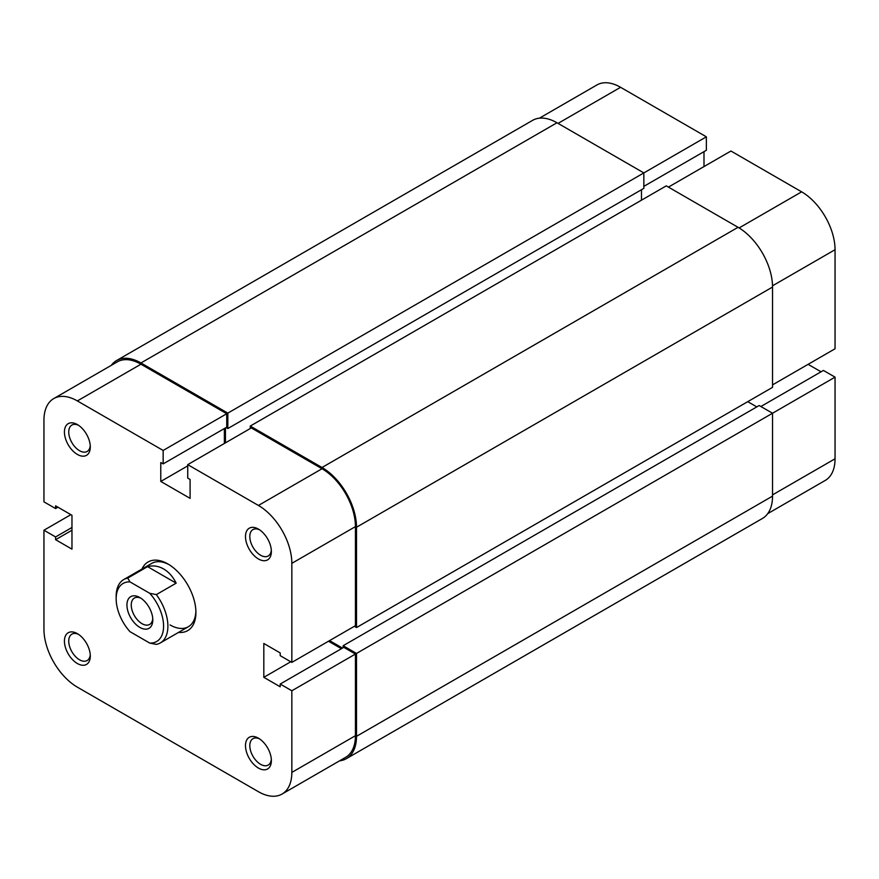 <?xml version="1.0" encoding="UTF-8"?>
<svg xmlns="http://www.w3.org/2000/svg" width="879" height="879" viewBox="0 0 879 879"><rect width="100%" height="100%" fill="white"/><g stroke="black" fill="none" stroke-linecap="round" stroke-linejoin="round"><path stroke-width="1.32" d="M152.803 619.959A18.294 10.559 60 0 1 139.871 627.419A18.294 10.559 60 0 1 126.939 605.016A18.294 10.559 60 0 1 139.871 597.555A18.294 10.559 60 0 1 152.803 619.959M141.003 598.258A15.24 8.801 -120 0 0 134.41 598.039A15.24 8.801 -120 0 0 131.257 605.016A15.24 8.801 -120 0 0 137.904 620.365A15.24 8.801 -120 0 0 149.65 624.442A15.24 8.801 -120 0 0 152.759 618.629M127.73 578.096L129.993 581.898A33.534 19.36 -120 0 0 116.16 598.797L116.16 596.314A36.577 21.118 60 0 1 123.741 579.558A36.577 21.118 60 0 1 127.73 578.096L147.562 566.647C153.045 565.219 158.385 565.988 163.582 568.933C168.757 571.976 172.954 576.712 176.163 583.162L156.33 594.611A36.577 21.118 60 0 1 160.319 642.923A36.577 21.118 60 0 1 156.33 644.384L149.749 643.076A33.534 19.36 -120 0 0 163.582 626.178A33.534 19.36 -120 0 0 149.749 593.303L156.33 594.611M129.993 581.898L149.749 593.303M116.16 598.797A33.534 19.36 -120 0 0 129.993 631.671L149.749 643.076M147.562 566.647L176.163 583.162M339.602 760.818A48.774 28.161 -120 0 0 346.403 758.643L762.434 518.456A48.774 28.161 -120 0 0 772.542 496.13L772.542 413.24L759.17 405.527L343.151 645.713L343.151 647.713M346.403 758.643A48.774 28.161 -120 0 0 356.511 736.316L356.511 653.438L835.05 377.146L823.414 370.433L760.895 406.516M356.511 653.438L343.151 645.713M756.797 406.889L747.743 401.67M342.502 648.087L329.57 640.615M354.358 626.298L356.511 627.551L772.542 387.353L772.542 287.048A48.774 28.161 -120 0 0 738.052 227.309L666.271 185.865L250.24 426.062L322.022 467.496L738.052 227.309M356.511 627.551L356.511 527.235A48.774 28.161 -120 0 0 322.022 467.496M250.24 426.062L250.24 428.545M641.483 189.721L641.483 200.181M225.453 427.919L225.453 442.862M227.826 428.545L643.846 188.359L643.846 172.921L227.826 413.119L227.826 428.545L226.101 427.546M227.826 413.119L140.948 362.961L556.978 122.763L643.846 172.921L706.364 136.827L620.574 87.296L558.055 123.39M556.978 122.763A48.774 28.161 -120 0 0 532.597 120.357L116.566 360.544A48.774 28.161 -120 0 0 111.281 365.356M140.948 362.961A48.774 28.161 -120 0 0 116.566 360.544M772.542 384.87L835.05 348.776L835.05 249.713L772.52 285.807M539.398 118.182L596.94 84.955A47.246 27.282 60 0 1 620.574 87.296M643.846 186.359L706.364 150.276L706.364 136.827M703.991 166.57L703.991 151.638M668.425 187.106L730.932 151.023L801.637 191.842A47.246 27.282 60 0 1 835.05 249.713M821.041 371.795L808.109 364.335M772.542 494.877L835.05 458.794L835.05 377.146M835.05 458.794A47.246 27.282 60 0 1 825.26 480.417L767.719 513.644M258.426 738.184L258.426 738.184A18.294 10.559 60 0 1 271.369 760.588A18.294 10.559 60 0 1 258.426 768.059A18.294 10.559 60 0 1 245.494 745.656A18.294 10.559 60 0 1 258.426 738.184M259.558 738.887A15.24 8.801 -120 0 0 252.965 738.679A15.24 8.801 -120 0 0 250.625 750.886A15.24 8.801 -120 0 0 260.591 764.323A15.24 8.801 -120 0 0 268.205 765.071A15.24 8.801 -120 0 0 271.314 759.258M77.363 633.649L77.363 633.649A18.294 10.559 60 0 1 90.295 656.053A18.294 10.559 60 0 1 77.363 663.513A18.294 10.559 60 0 1 64.431 641.11A18.294 10.559 60 0 1 77.363 633.649M78.484 634.352A15.24 8.801 -120 0 0 71.891 634.133A15.24 8.801 -120 0 0 69.562 646.351A15.24 8.801 -120 0 0 79.517 659.777A15.24 8.801 -120 0 0 87.142 660.536A15.24 8.801 -120 0 0 90.251 654.712M77.363 424.568L77.363 424.568A18.294 10.559 60 0 1 90.295 446.961A18.294 10.559 60 0 1 77.363 454.432A18.294 10.559 60 0 1 64.431 432.028A18.294 10.559 60 0 1 77.363 424.568M78.484 425.271A15.24 8.801 -120 0 0 71.891 425.051A15.24 8.801 -120 0 0 69.562 437.27A15.24 8.801 -120 0 0 79.517 450.696A15.24 8.801 -120 0 0 87.142 451.454A15.24 8.801 -120 0 0 90.251 445.631M258.426 529.103L258.426 529.103A18.294 10.559 60 0 1 271.369 551.507A18.294 10.559 60 0 1 258.426 558.967A18.294 10.559 60 0 1 245.494 536.575A18.294 10.559 60 0 1 258.426 529.103M259.558 529.806A15.24 8.801 -120 0 0 252.965 529.597A15.24 8.801 -120 0 0 250.625 541.805A15.24 8.801 -120 0 0 260.591 555.242A15.24 8.801 -120 0 0 268.205 555.989A15.24 8.801 -120 0 0 271.314 550.177M141.98 569.032A39.632 22.876 60 0 1 167.9 563.955L167.9 563.955A39.632 22.876 60 0 1 195.918 612.487A39.632 22.876 60 0 1 178.569 632.386M170.054 624.936A36.577 21.118 -120 0 0 188.348 626.749A36.577 21.118 -120 0 0 195.896 611.202M291.839 662.392L291.839 563.329A47.246 27.282 -120 0 0 258.426 505.458L187.732 464.639L251.317 427.919L322.022 468.749A47.246 27.282 60 0 1 355.435 526.62L355.435 625.683L291.839 662.392L280.203 655.668L280.203 652.932L263.821 643.472L263.821 677.324L280.203 686.785L280.203 684.049L291.839 690.773L355.435 654.053L355.435 735.701A47.246 27.282 60 0 1 345.645 757.324L282.06 794.045A47.246 27.282 -120 0 0 291.839 772.41L291.839 690.773M282.06 794.045A47.246 27.282 -120 0 1 258.426 791.704L77.363 687.158A47.246 27.282 -120 0 1 43.95 629.287L43.95 530.224L55.586 536.948L55.586 539.684L71.968 549.144L71.968 515.292L55.586 505.832L55.586 508.567L43.95 501.854L43.95 420.206A47.246 27.282 -120 0 1 53.74 398.583L117.325 361.862A47.246 27.282 60 0 1 140.948 364.203L226.749 413.734L226.749 427.172L163.153 463.892L160.78 462.519L160.78 481.439L190.095 498.36L190.095 479.451L187.732 478.077L187.732 464.639M168.999 564.615A36.577 21.118 -120 0 0 151.759 563.384L123.741 579.558M224.376 428.545L224.376 443.477M328.482 641.241L341.426 648.702M280.203 684.049L343.788 647.34L355.435 654.053M226.749 413.734L163.153 450.455L163.153 463.892M163.153 450.455L77.363 400.923A47.246 27.282 -120 0 0 53.74 398.583M43.95 530.224L70.891 514.665M290.762 661.766L263.821 677.324M57.959 507.205L55.586 508.567M71.968 530.224L55.586 539.684M71.968 527.488L55.586 536.948M187.732 465.881L160.78 481.439M356.511 736.316L772.542 496.13M356.511 527.235L772.542 287.048M739.107 227.936L801.637 191.842M258.426 505.458L322.022 468.749M291.839 772.41L355.435 735.701M140.948 364.203L77.363 400.923M355.435 526.62L291.839 563.329M188.348 626.749L160.319 642.923"/></g></svg>
